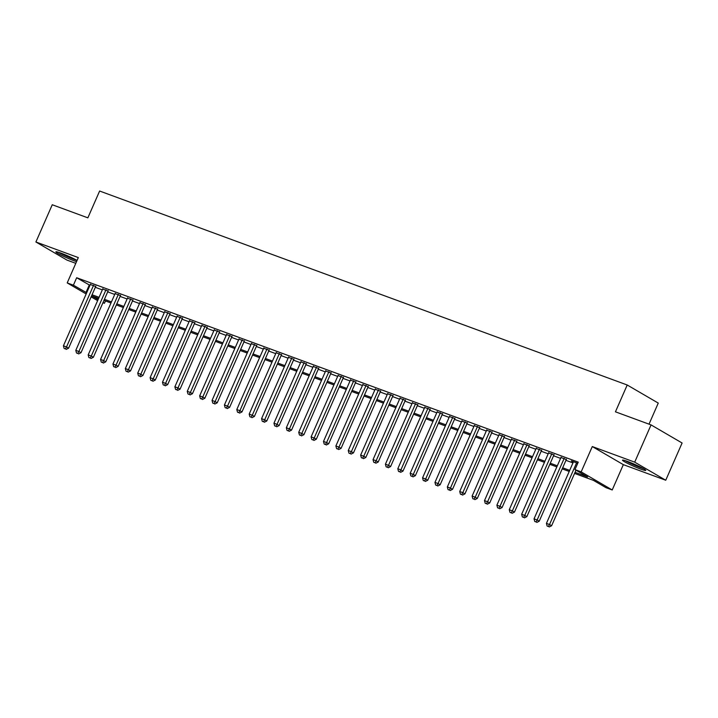 <?xml version="1.0" encoding="UTF-8"?>
<svg xmlns="http://www.w3.org/2000/svg" width="718" height="718" viewBox="0 0 718 718"><rect width="100%" height="100%" fill="white"/><g stroke="black" fill="none" stroke-linecap="round" stroke-linejoin="round"><path stroke-width="1.08" d="M77.068 260.437A12.736 1.068 -156.3 0 0 60.976 253.14A12.736 1.068 -156.3 0 0 55.86 251.839A12.736 1.068 -156.3 0 0 61.865 255.509A12.736 1.068 -156.3 0 0 74.071 260.769A12.736 1.068 -156.3 0 0 76.548 261.621M640.671 469.087A12.736 1.068 -156.3 0 0 645.787 470.389A12.736 1.068 -156.3 0 0 639.783 466.718A12.736 1.068 -156.3 0 0 627.586 461.459A12.736 1.068 -156.3 0 0 622.47 460.157A12.736 1.068 -156.3 0 0 628.474 463.828A12.736 1.068 -156.3 0 0 640.671 469.087M105.465 300.95L104.442 303.274L102.934 302.727M649.018 424.159L658.262 403.085L627.218 385.001L99.623 191.024L87.856 217.841L52.252 204.747L35.9 241.993L66.945 260.078L75.794 263.335M627.218 385.001L615.443 411.818L651.055 424.903L682.1 442.997L665.748 480.234L634.703 462.15L592.287 446.551L581.167 471.879L612.221 489.963L606.028 487.693L593.436 480.36L574.58 473.422M592.287 446.551L623.332 464.645L665.748 480.234M623.332 464.645L612.221 489.963M651.055 424.903L634.703 462.15M95.682 286.491L90.324 284.499M108.068 291.041L102.71 289.058M120.453 295.601L115.095 293.608M132.839 300.151L127.481 298.158M145.224 304.701L139.866 302.718M157.601 309.261L152.252 307.268M169.987 313.811L164.637 311.818M182.372 318.361L177.014 316.378M194.757 322.921L189.399 320.928M207.143 327.471L201.785 325.478M219.528 332.021L214.17 330.038M231.914 336.58L226.556 334.588M244.299 341.131L238.941 339.138M256.685 345.681L251.327 343.698M269.07 350.24L263.712 348.248M281.456 354.791L276.098 352.798M293.841 359.341L288.483 357.358M306.227 363.9L300.869 361.908M318.604 368.451L313.254 366.458M330.989 373.001L325.631 371.018M343.375 377.56L338.016 375.568M355.76 382.111L350.402 380.118M368.146 386.661L362.787 384.677M380.531 391.22L375.173 389.228M392.917 395.771L387.558 393.778M405.302 400.33L399.944 398.337M417.688 404.88L412.329 402.888M430.073 409.431L424.715 407.447M442.459 413.99L437.1 411.997M454.844 418.54L449.486 416.548M467.221 423.09L461.871 421.107M479.606 427.65L474.257 425.657M491.992 432.2L486.633 430.208M504.377 436.75L499.019 434.767M516.763 441.31L511.404 439.317M529.148 445.86L523.79 443.868M541.534 450.41L536.175 448.427M553.919 454.97L548.561 452.977M566.305 459.52L560.946 457.528M575.064 472.336L587.566 476.931L574.974 469.599L578.25 462.15L76.664 277.74L89.956 285.333M95.323 287.308L102.342 289.884M107.709 291.858L114.727 294.443M120.094 296.408L127.113 298.993M132.48 300.968L139.498 303.543M144.865 305.518L151.884 308.103M157.251 310.068L164.269 312.653M169.627 314.628L176.655 317.203M182.013 319.178L189.04 321.763M194.398 323.737L201.426 326.313M206.784 328.288L213.802 330.863M219.169 332.838L226.188 335.423M231.555 337.397L238.573 339.973M243.941 341.947L250.959 344.523M256.326 346.498L263.344 349.083M268.711 351.057L275.73 353.633M281.097 355.607L288.115 358.192M293.483 360.158L300.501 362.743M305.868 364.717L312.886 367.293M318.254 369.267L325.272 371.852M330.63 373.818L337.657 376.403M343.016 378.377L350.043 380.953M355.401 382.927L362.428 385.512M367.787 387.478L374.805 390.062M380.172 392.037L387.19 394.613M392.558 396.587L399.576 399.172M404.943 401.138L411.961 403.722M417.329 405.697L424.347 408.273M429.714 410.247L436.732 412.832M442.1 414.798L449.118 417.382M454.485 419.357L461.503 421.933M466.871 423.907L473.889 426.492M479.256 428.458L486.274 431.042M491.633 433.017L498.66 435.593M504.018 437.567L511.045 440.152M516.404 442.117L523.431 444.702M528.789 446.677L535.808 449.253M541.175 451.227L548.193 453.812M553.56 455.786L560.578 458.362M565.946 460.337L572.964 462.913M577.757 463.281L571.331 460.92L573.332 462.087M86.169 293.967L67.205 282.91L78.316 257.582L35.9 241.993M67.205 282.91L73.398 285.19L86.69 292.782M76.664 277.74L73.398 285.19M574.974 469.599L581.167 471.879M97.621 300.636L91.132 296.857M98.599 298.419L91.85 295.942L98.088 299.577M103.051 302.466L104.442 303.274M569.221 471.448L562.194 468.872M556.836 466.897L549.817 464.322M544.45 462.347L537.432 459.762M532.065 457.788L525.046 455.212M519.679 453.237L512.661 450.662M507.294 448.687L500.275 446.102M494.908 444.128L487.89 441.552M482.523 439.578L475.504 436.993M470.137 435.027L463.119 432.442M457.752 430.468L450.733 427.892M445.366 425.918L438.348 423.333M432.99 421.367L425.962 418.782M420.604 416.808L413.577 414.232M408.219 412.258L401.2 409.673M395.833 407.707L388.815 405.123M383.448 403.148L376.429 400.572M371.062 398.598L364.044 396.013M358.677 394.047L351.658 391.463M346.291 389.488L339.273 386.912M333.906 384.938L326.887 382.353M321.52 380.387L314.502 377.803M309.135 375.828L302.116 373.252M296.749 371.278L289.731 368.693M284.373 366.727L277.345 364.143M271.987 362.168L264.96 359.592M259.602 357.618L252.574 355.033M247.216 353.068L240.198 350.483M234.831 348.508L227.812 345.932M222.445 343.958L215.427 341.373M210.06 339.408L203.041 336.823M197.674 334.848L190.656 332.272M185.289 330.298L178.27 327.713M172.903 325.739L165.885 323.163M160.518 321.188L153.499 318.613M148.132 316.638L141.114 314.053M135.747 312.079L128.728 309.503M123.37 307.528L116.343 304.953M110.985 302.978L103.957 300.393M92.057 294.757L99.075 297.333M104.442 299.307L111.461 301.892M116.819 303.858L123.846 306.442M129.204 308.417L136.232 310.993M141.59 312.967L148.617 315.552M153.975 317.518L160.994 320.102M166.361 322.077L173.379 324.653M178.746 326.627L185.765 329.212M191.132 331.178L198.15 333.762M203.517 335.737L210.536 338.313M215.903 340.287L222.921 342.872M228.288 344.837L235.307 347.422M240.674 349.397L247.692 351.973M253.059 353.947L260.078 356.532M265.445 358.497L272.463 361.082M277.821 363.057L284.849 365.633M290.207 367.607L297.234 370.192M302.592 372.166L309.62 374.742M314.978 376.717L321.996 379.292M327.363 381.267L334.382 383.852M339.749 385.826L346.767 388.402M352.134 390.377L359.153 392.952M364.52 394.927L371.538 397.512M376.905 399.486L383.924 402.062M389.291 404.037L396.309 406.621M401.676 408.587L408.695 411.172M414.062 413.146L421.08 415.722M426.447 417.696L433.466 420.281M438.824 422.247L445.851 424.832M451.209 426.806L458.237 429.382M463.595 431.356L470.622 433.941M475.98 435.907L482.999 438.492M488.366 440.466L495.384 443.042M500.751 445.016L507.77 447.601M513.137 449.567L520.155 452.152M525.522 454.126L532.541 456.702M537.908 458.676L544.926 461.261M550.293 463.227L557.312 465.811M562.679 467.786L569.697 470.362M89.247 285.073L85.98 292.522M576.59 462.85L549.521 524.526L546.425 523.386L573.494 461.71M575.998 470.2L551.612 525.747L549.521 524.526L548.364 526.482L547.125 526.034L548.364 526.482M549.207 526.976L551.612 525.747M546.425 523.386L547.125 526.034M642.61 468.172A11.021 0.924 23.7 0 1 640.312 467.382A11.021 0.924 23.7 0 1 626.258 460.983M625.198 460.633A12.655 1.059 -156.3 0 0 641.156 467.867A12.655 1.059 -156.3 0 0 643.588 468.71M76.009 259.853A11.021 0.924 23.7 0 1 63.642 254.755A11.021 0.924 23.7 0 1 59.648 252.664M58.589 252.314A12.655 1.059 -156.3 0 0 62.987 254.603A12.655 1.059 -156.3 0 0 76.979 260.392M564.204 458.299L537.136 519.976L534.039 518.836L561.108 457.16M566.466 459.152L539.227 521.196L537.136 519.976L535.987 521.932L534.748 521.474L535.987 521.932M536.822 522.426L539.227 521.196M534.039 518.836L534.748 521.474M551.819 453.74L524.75 515.416L521.654 514.276L548.723 452.609M554.081 454.593L526.841 516.637L524.75 515.416L523.601 517.382L522.363 516.924L523.601 517.382M524.436 517.866L526.841 516.637M521.654 514.276L522.363 516.924M539.433 449.19L512.365 510.866L509.268 509.726L536.337 448.05M541.695 450.042L514.465 512.087L512.365 510.866L511.216 512.823L509.977 512.374L511.216 512.823M512.051 513.316L514.465 512.087M509.268 509.726L509.977 512.374M527.048 444.639L499.979 506.307L496.883 505.176L523.952 443.5M529.31 445.492L502.079 507.536L499.979 506.307L498.83 508.272L497.592 507.814L498.83 508.272M499.665 508.766L502.079 507.536M496.883 505.176L497.592 507.814M514.662 440.08L487.594 501.756L484.497 500.617L511.566 438.949M516.924 440.933L489.694 502.977L487.594 501.756L486.445 503.722L485.206 503.264L486.445 503.722M487.28 504.207L489.694 502.977M484.497 500.617L485.206 503.264M502.286 435.53L475.208 497.206L472.112 496.066L499.19 434.39M504.539 436.382L477.308 498.427L475.208 497.206L474.06 499.163L472.821 498.714L474.06 499.163M474.894 499.656L477.308 498.427M472.112 496.066L472.821 498.714M489.9 430.979L462.823 492.647L459.726 491.516L486.804 429.84M492.153 431.832L464.923 493.876L462.823 492.647L461.674 494.612L460.435 494.155L461.674 494.612M462.518 495.106L464.923 493.876M459.726 491.516L460.435 494.155M477.515 426.42L450.437 488.096L447.341 486.957L474.418 425.289M479.777 427.273L452.537 489.317L450.437 488.096L449.288 490.062L448.05 489.604L449.288 490.062M450.132 490.547L452.537 489.317M447.341 486.957L448.05 489.604M465.129 421.87L438.052 483.546L434.955 482.406L462.033 420.73M467.391 422.722L440.152 484.767L438.052 483.546L436.903 485.503L435.664 485.054L436.903 485.503M437.747 485.996L440.152 484.767M434.955 482.406L435.664 485.054M452.744 417.32L425.666 478.987L422.57 477.856L449.647 416.18M455.006 418.172L427.766 480.216L425.666 478.987L424.517 480.952L423.279 480.495L424.517 480.952M425.361 481.437L427.766 480.216M422.57 477.856L423.279 480.495M440.358 412.76L413.281 474.436L410.184 473.297L437.262 411.629M442.62 413.613L415.381 475.657L413.281 474.436L412.132 476.402L410.893 475.944L412.132 476.402M412.976 476.887L415.381 475.657M410.184 473.297L410.893 475.944M427.973 408.21L400.904 469.886L397.808 468.746L424.876 407.07M430.235 409.063L402.995 471.107L400.904 469.886L399.746 471.843L398.508 471.394L399.746 471.843M400.59 472.336L402.995 471.107M397.808 468.746L398.508 471.394M415.587 403.66L388.519 465.327L385.422 464.196L412.491 402.52M417.849 404.512L390.61 466.556L388.519 465.327L387.37 467.292L386.131 466.835L387.37 467.292M388.205 467.777L390.61 466.556M385.422 464.196L386.131 466.835M403.202 399.1L376.133 460.776L373.037 459.637L400.106 397.96M405.464 399.953L378.224 461.997L376.133 460.776L374.984 462.742L373.746 462.284L374.984 462.742M375.819 463.227L378.224 461.997M373.037 459.637L373.746 462.284M390.816 394.55L363.748 456.226L360.651 455.086L387.72 393.41M393.078 395.403L365.839 457.447L363.748 456.226L362.599 458.183L361.36 457.734L362.599 458.183M363.434 458.676L365.839 457.447M360.651 455.086L361.36 457.734M378.431 390L351.362 451.667L348.266 450.536L375.334 388.86M380.693 390.843L353.462 452.896L351.362 451.667L350.213 453.632L348.975 453.175L350.213 453.632M351.048 454.117L353.462 452.896M348.266 450.536L348.975 453.175M366.045 385.44L338.977 447.117L335.88 445.977L362.949 384.301M368.307 386.293L341.077 448.337L338.977 447.117L337.828 449.082L336.589 448.624L337.828 449.082M338.663 449.567L341.077 448.337M335.88 445.977L336.589 448.624M353.66 380.89L326.591 442.566L323.495 441.426L350.564 379.75M355.922 381.743L328.691 443.787L326.591 442.566L325.442 444.523L324.204 444.074L325.442 444.523M326.277 445.016L328.691 443.787M323.495 441.426L324.204 444.074M341.283 376.34L314.206 438.007L311.109 436.867L338.187 375.2M343.536 377.183L316.306 439.228L314.206 438.007L313.057 439.972L311.818 439.515L313.057 439.972M313.892 440.457L316.306 439.228M311.109 436.867L311.818 439.515M328.898 371.78L301.82 433.457L298.724 432.317L325.801 370.641M331.16 372.633L303.92 434.677L301.82 433.457L300.671 435.422L299.433 434.964L300.671 435.422M301.515 435.907L303.92 434.677M298.724 432.317L299.433 434.964M316.512 367.23L289.435 428.906L286.338 427.766L313.416 366.09M318.774 368.083L291.535 430.127L289.435 428.906L288.286 430.863L287.047 430.405L288.286 430.863M289.13 431.356L291.535 430.127M286.338 427.766L287.047 430.405M304.127 362.68L277.049 424.347L273.953 423.207L301.03 361.54M306.389 363.523L279.149 425.568L277.049 424.347L275.9 426.312L274.662 425.855L275.9 426.312M276.744 426.797L279.149 425.568M273.953 423.207L274.662 425.855M291.741 358.12L264.664 419.797L261.567 418.657L288.645 356.981M294.003 358.973L266.764 421.017L264.664 419.797L263.515 421.762L262.276 421.304L263.515 421.762M264.359 422.247L266.764 421.017M261.567 418.657L262.276 421.304M279.356 353.57L252.278 415.246L249.182 414.106L276.259 352.43M281.618 354.423L254.378 416.467L252.278 415.246L251.129 417.203L249.891 416.745L251.129 417.203M251.973 417.696L254.378 416.467M249.182 414.106L249.891 416.745M266.97 349.02L239.902 410.687L236.805 409.547L263.874 347.88M269.232 349.863L241.993 411.908L239.902 410.687L238.744 412.653L237.505 412.195L238.744 412.653M239.588 413.137L241.993 411.908M236.805 409.547L237.505 412.195M254.585 344.461L227.516 406.137L224.42 404.997L251.488 343.321M256.847 345.313L229.607 407.357L227.516 406.137L226.367 408.093L225.129 407.644L226.367 408.093M227.202 408.587L229.607 407.357M224.42 404.997L225.129 407.644M242.199 339.91L215.131 401.586L212.034 400.447L239.103 338.77M244.461 340.763L217.222 402.807L215.131 401.586L213.982 403.543L212.743 403.085L213.982 403.543M214.817 404.037L217.222 402.807M212.034 400.447L212.743 403.085M229.814 335.36L202.745 397.027L199.649 395.887L226.717 334.22M232.076 336.204L204.845 398.248L202.745 397.027L201.596 398.993L200.358 398.535L201.596 398.993M202.431 399.477L204.845 398.248M199.649 395.887L200.358 398.535M217.428 330.801L190.36 392.477L187.263 391.337L214.332 329.661M219.69 331.653L192.46 393.697L190.36 392.477L189.211 394.433L187.972 393.985L189.211 394.433M190.046 394.927L192.46 393.697M187.263 391.337L187.972 393.985M205.043 326.25L177.974 387.926L174.878 386.787L201.946 325.11M207.305 327.103L180.074 389.147L177.974 387.926L176.825 389.883L175.587 389.425L176.825 389.883M177.66 390.377L180.074 389.147M174.878 386.787L175.587 389.425M192.657 321.691L165.589 383.367L162.492 382.227L189.57 320.56M194.919 322.544L167.689 384.588L165.589 383.367L164.44 385.333L163.201 384.875L164.44 385.333M165.275 385.817L167.689 384.588M162.492 382.227L163.201 384.875M180.281 317.141L153.203 378.817L150.107 377.677L177.184 316.001M182.534 317.993L155.303 380.037L153.203 378.817L152.054 380.773L150.816 380.325L152.054 380.773M152.889 381.267L155.303 380.037M150.107 377.677L150.816 380.325M167.895 312.59L140.818 374.257L137.721 373.127L164.799 311.45M170.157 313.443L142.918 375.487L140.818 374.257L139.669 376.223L138.43 375.765L139.669 376.223M140.513 376.717L142.918 375.487M137.721 373.127L138.43 375.765M155.51 308.031L128.432 369.707L125.336 368.567L152.413 306.9M157.772 308.884L130.532 370.928L128.432 369.707L127.283 371.673L126.045 371.215L127.283 371.673M128.127 372.157L130.532 370.928M125.336 368.567L126.045 371.215M143.124 303.481L116.047 365.157L112.95 364.017L140.028 302.341M145.386 304.333L118.147 366.377L116.047 365.157L114.898 367.113L113.659 366.665L114.898 367.113M115.742 367.607L118.147 366.377M112.95 364.017L113.659 366.665M130.739 298.93L103.661 360.598L100.565 359.467L127.642 297.791M133.001 299.783L105.761 361.827L103.661 360.598L102.512 362.563L101.274 362.105L102.512 362.563M103.356 363.057L105.761 361.827M100.565 359.467L101.274 362.105M118.353 294.371L91.276 356.047L88.188 354.907L115.257 293.24M120.615 295.224L93.376 357.268L91.276 356.047L90.127 358.013L88.888 357.555L90.127 358.013M90.971 358.497L93.376 357.268M88.188 354.907L88.888 357.555M105.968 289.821L78.899 351.497L75.803 350.357L102.871 288.681M108.23 290.673L80.99 352.717L78.899 351.497L77.741 353.453L76.503 353.005L77.741 353.453M78.585 353.947L80.99 352.717M75.803 350.357L76.503 353.005M93.582 285.27L66.514 346.938L63.417 345.807L90.486 284.131M95.844 286.123L68.605 348.167L66.514 346.938L65.365 348.903L64.126 348.445L65.365 348.903M66.2 349.388L68.605 348.167M63.417 345.807L64.126 348.445"/></g></svg>
